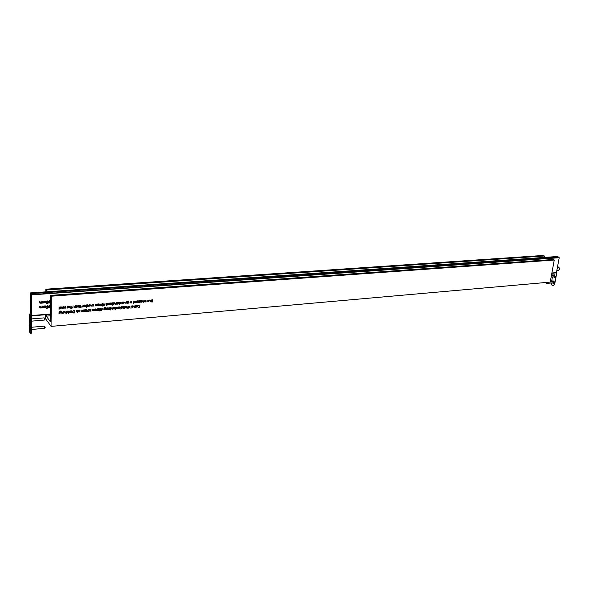 <?xml version="1.0" encoding="UTF-8"?>
<svg xmlns="http://www.w3.org/2000/svg" width="589" height="589" viewBox="0 0 589 589"><rect width="100%" height="100%" fill="white"/><g stroke="black" fill="none" stroke-linecap="round" stroke-linejoin="round"><path stroke-width="0.88" d="M47.547 308.135L47.51 307.244L46.781 307.252L46.369 306.582L47.297 305.647L48.107 306.273L47.282 305.897L46.605 306.567L47.827 306.891L47.547 308.135L46.457 308.216L47.363 307.9L47.569 306.987M46.627 306.722L46.428 306.251M47.216 305.654L47.672 305.993M46.421 306.898L47.091 307.06M44.639 302.407L44.44 301.141M43.299 302.51L43.107 301.237M43.1 302.672L43.534 302.775M44.433 302.569L44.874 302.672M45.706 302.584L45.773 301.038M31.35 314.82L31.431 294.633L31.305 315.63M556.2 272.876L551.841 273.237L556.436 272.619L559.219 257.717L558.843 257.57L31.431 294.633M41.156 307.458L40.958 306.199M39.816 307.561L39.618 306.302M39.61 307.723L40.214 308.076L39.559 306.302L40.258 307.856L40.899 306.199L41.598 307.752L42.474 306.081L42.467 307.87L40.935 307.591L41.554 307.973M42.224 307.627L42.298 306.096M48.777 302.731L50.102 302.599L48.894 303.225L48.408 301.575L49.336 300.714L50.212 301.369L49.329 300.964L48.651 301.531L49.461 301.988L48.777 302.694M48.813 302.135L49.277 301.988M48.46 301.826L48.85 302.186M48.57 302.893L49.196 303.041M41.178 302.665L40.98 301.399M39.831 302.768L39.64 301.494M39.625 302.93L40.273 303.063L41.156 301.384L41.62 302.96L42.496 301.281L42.489 303.085L40.95 302.798L40.236 303.283L39.573 301.502L40.236 303.283M40.965 302.827L41.576 303.18M42.253 302.842L42.32 301.296M47.576 303.357L46.487 303.438L47.392 303.121L47.54 302.466L46.818 302.474L46.398 301.796L47.716 300.92L48.136 301.494L47.319 301.112L46.634 301.789L47.864 302.113L47.576 303.357L47.606 302.209M46.656 301.943L46.457 301.465M47.23 300.876L47.702 301.207M46.457 302.12L47.135 302.282M68.383 306.545L67.131 306.84L68.493 306.339L68.744 307.73L67.227 307.833L67.028 307.23L68.736 307.097L68.199 306.287M48.747 307.502L50.065 307.37L48.858 307.988L48.379 306.354L49.299 305.492L50.175 306.147L49.292 305.743L48.615 306.309L49.424 306.766L48.74 307.465M48.777 306.906L49.424 307.016M48.423 306.597L48.821 306.957M48.534 307.664L49.137 307.811M44.617 307.193L44.418 305.934M43.277 307.296L43.085 306.037M43.071 307.458L43.674 307.811L43.019 306.037L43.719 307.583L44.359 305.934L45.051 307.48L45.927 305.816L45.92 307.605L44.389 307.318L43.674 307.811M44.403 307.355L45.007 307.701M45.677 307.362L45.743 305.831M50.566 306.567L50.573 305.72M45.721 301.045L45.949 302.82L44.418 302.532L43.38 302.974L43.049 301.244L43.741 302.798L44.381 301.141L45.081 302.694L45.721 301.045M50.602 301.796L50.602 300.95M559.219 257.717L31.6 294.868M40.825 307.443L40.214 308.076M31.408 312.752L30.444 312.943M30.216 313.076L30.194 292.932L30.599 312.818M556.406 256.583L30.194 292.932M31.416 311.861L30.385 311.949M31.416 312.192L30.599 312.258M30.915 304.925L30.576 307.259L30.576 298.601L30.37 308.982L30.495 293.742L30.657 293.057L31.107 293.639L31.291 294.839L31.283 308.157M31.21 308.165L30.68 304.947M30.68 307.406L31.107 307.377M30.481 309.218L31.291 309.144L30.481 309.218M557.179 256.532L558.512 257.592M30.812 293.661L30.599 296.208L31.18 297.025L31.21 294.39M30.635 293.675L31.158 294.397M552.349 281.306L553.034 280.666M552.232 281.321L552.983 280.673L554.058 282.455L553.226 283.405L552.379 282.897M553.461 275.269L554.153 274.629M553.343 275.277L554.094 274.629L555.169 276.418L554.33 277.375L553.476 276.859M556.259 272.869L556.73 273.068L554.691 284.156L553.218 285.613M551.341 282.992C551.297 284.605 551.856 285.488 553.027 285.643L554.691 284.156M553.152 273.127L552.747 275.328M552.445 276.948L551.635 281.373M556.73 273.068L554.301 284.192M556.347 273.097L555.883 272.906M554.389 277.367L553.594 276.852M553.292 283.397L552.497 282.889M30.694 329.347L30.275 326.505C29.87 325.695 29.634 326.078 29.575 327.653C29.774 330.414 30.12 331.342 30.606 330.444L30.694 329.347M30.694 320.99L30.282 318.17C29.87 317.346 29.634 317.729 29.575 319.334C29.767 322.095 30.113 323.015 30.606 322.109L30.694 320.99M30.076 316.381L29.929 315.682L30.113 316.381M30.142 315.991L30.297 317.11L30.142 315.991M31.408 312.788L29.722 313.974L29.722 314.673L29.45 314.276L29.457 329.546C29.553 331.85 29.862 333.175 30.385 333.529L30.812 331.614L31.578 331.541L31.151 333.462L30.385 333.529M31.35 314.099L30.54 315.174L30.812 331.614M30.518 317.228L30.672 318.031L30.554 317.265M30.378 317.589L30.37 316.33L30.414 317.589M29.862 315.998L29.752 315.432L29.899 315.998M29.627 315.483L29.627 316.462L29.664 315.476M30.385 324.568L30.473 325.202L30.407 324.568M30.253 324.635L30.208 324.097L30.282 324.627M30.076 324.62L30.113 323.957L30.098 324.62M29.929 323.876L30.01 324.51L29.951 323.876M29.767 323.641L29.848 324.267L29.767 323.641M31.305 315.108L31.578 331.541M30.812 316.271L31.578 316.205M30.54 315.873L31.305 315.807M546.776 282.418L546.32 283.442L545.686 282.705M550.332 281.49L552.718 281.277L553.343 282.308L552.865 282.853L546.32 283.442M551.437 275.438L553.837 275.24L554.455 276.263L553.969 276.823L551.142 277.058M31.578 329.479L44.315 328.345L44.484 327.631L44.131 326.151L31.578 327.256M31.607 329.487L31.578 327.484M30.061 326.122L29.627 327.661C29.722 329.759 30.002 330.827 30.459 330.856M29.921 327.97L30.208 329.59L29.921 327.97M31.578 319.142L31.6 321.152L44.352 320.07L44.528 319.341L44.168 317.869L31.578 318.921M30.061 317.773L29.619 319.341C29.715 321.432 29.995 322.492 30.451 322.522M29.914 319.643L30.201 321.255L30.422 320.394L30.135 319.061L29.914 319.643M89.822 309.299L90.573 310.16L89.513 309.321L90.772 310.028L91.015 309.203L90.964 311.662L90.765 310.256L89.572 311.073L90.573 310.16M107.007 308.643L107.787 307.885L107.154 308.356L107.868 309.144L106.933 309.431L107.647 309.173L107.065 308.57M99.902 308.422L100.159 308.717L99.158 309.232L99.46 309.645L100.424 309.107L100.159 308.717M67.131 312.037L67.882 312.663L68.825 310.999L68.788 313.488L68.567 312.457L67.492 312.833L67.382 311.117L67.389 312.354M68.295 306.427L68.972 307.119M63.524 306.81L64.201 307.495L63.973 308.113L62.441 308.209L62.243 307.605L63.965 307.473L63.605 306.921L62.346 307.215L63.244 306.648L64.201 307.495M61.477 312.501L61.727 311.574L61.742 312.811L62.235 313.127L63.178 311.456L63.156 313.238L61.838 313.296L61.499 312.501M72.395 312.118L73.146 312.98L72.381 311.89L73.728 310.602L74.531 310.536L74.494 312.958L73.146 312.98M89.499 304.749L90.213 305.448L89.948 306.089L88.527 306.206L88.284 305.595L89.263 304.616L90.213 305.448M108.354 308.54L109.134 307.775L108.501 308.246L109.215 309.041L108.523 309.497L108.987 309.063L108.405 308.459M84.941 305.08L85.655 305.809L85.427 306.413L83.932 306.516L83.741 305.912L85.42 305.779L85.074 305.227L83.844 305.529L84.728 304.969L85.655 305.809M77.218 305.706L77.917 306.413L77.689 307.024L76.187 307.127L75.988 306.523L77.682 306.39L77.328 305.838L76.099 306.133L76.982 305.573L77.917 306.413M46.31 314.673L46.303 316.153L50.463 321.896L50.647 295.383L51.28 296.201L51.066 326.387L45.677 318.863L45.699 314.725M51.066 326.387L550.214 282.109L554.256 260.029L552.953 259.499L50.647 295.383M110.835 307.679L111.586 308.408L110.607 309.38L109.65 309.424L109.701 307.686L111.093 307.642L111.586 308.408M61.153 307.06L61.838 307.694L60.814 308.695L59.798 308.739L59.813 306.95L61.315 306.913L61.838 307.694M74.118 307.09L73.868 305.853L74.597 307.384L75.539 305.72L75.51 307.495L74.214 307.554L74.111 307.068M102.567 303.556L102.825 303.843L101.831 304.358L102.133 304.771L103.09 304.233L102.825 303.843M107.743 303.298L108.486 304.02L107.507 304.992L106.771 304.682L106.521 305.743L106.587 303.291L107.986 303.239L108.486 304.02M138.238 305.382L139.438 306.567L138.209 305.382L139.571 306.398L139.829 305.249L139.74 307.591L139.564 306.714L138.216 307.716L139.438 306.567M64.9 307.208L65.607 307.848L65.114 308.349L64.628 308.135L65.372 307.87L64.606 307.06L65.725 306.7L64.908 307.2M105.056 308.143L105.799 308.879L104.827 309.851L103.878 309.902L103.995 307.973L104.871 307.406L105.792 307.885L104.886 307.62L104.143 308.474L105.321 308.143L105.799 308.879M88.77 311.412L88.762 311.817L88.77 311.412M82.055 309.924L82.254 311.669L81.392 311.728L82.055 309.924M86.922 309.534L87.12 311.272L86.266 311.331L86.922 309.534M95.057 308.872L95.249 310.609L93.798 310.337L92.819 310.771L92.517 309.078L93.15 310.594L94.019 308.96L94.424 310.491L95.057 308.872M99.74 310.94L99.04 310.381L99.408 309.851L98.937 309.254L100.255 308.481L100.491 310.27L99.504 310.675M64.569 311.309L65.033 311.367L65.408 313.053L64.569 311.529L63.693 313.193L64.569 311.309M77.52 310.293L77.483 312.774L77.52 310.293M112.536 304.226L112.285 305.279L112.352 302.842L113.736 302.79L114.244 303.563L113.265 304.535L112.322 303.99M109.318 303.077L109.488 304.8L108.626 304.844L109.318 303.077M121.143 303.453L120.222 303.74L120.922 303.482L120.222 302.694L120.767 302.15L121.275 302.341L120.443 302.665L121.143 303.453L120.635 302.915M116.99 303.887L116.813 302.488L118.19 302.437L118.691 303.21L117.712 304.182L116.777 303.659M93.732 305.625L92.782 305.905L93.504 305.647L92.775 304.852L93.327 304.299L93.857 304.491L93.003 304.822L93.732 305.625L93.298 305.124M104.062 304.042L105.254 303.946L103.789 305.956L103.841 303.799M101.006 303.725L101.19 305.463L99.755 305.183L98.783 305.617L98.481 303.924L99.107 305.441L99.975 303.806L100.373 305.345L101.006 303.725M143.959 300.368L143.863 302.768L143.9 301.752L142.936 302.12L142.597 301.34L142.847 300.449L143.267 301.943L143.959 300.368M139.637 300.707L139.784 302.4L138.614 302.466L138.305 300.81L138.945 302.29L139.637 300.707M152.522 301.391L152.19 302.105L151.697 301.458L152.286 299.713L152.315 301.2M149.201 300.758L148.87 300.221L147.751 300.508L148.958 300.022L149.415 300.78L148.494 301.737L147.64 300.883L149.201 300.758M131.259 302.658L130.346 302.937L131.038 302.68L130.353 301.899L131.391 301.553L130.567 301.87L131.259 302.658L130.706 302.091M126.687 303.018L125.766 303.298L126.466 303.041L125.774 302.253L126.819 301.907L125.994 302.231L126.687 303.018L126.156 302.466M135.573 301.833L135.234 301.288L134.093 301.583L135.33 301.089L135.794 301.855L134.859 302.82L133.99 301.958L135.573 301.833M131.774 301.318L131.715 303.041L131.774 301.318M135.404 305.61L135.558 307.303L134.373 307.37L134.071 305.713L134.712 307.193L135.404 305.61M124.662 306.479L124.824 308.18L123.616 308.246L123.307 306.589L123.97 308.069L124.662 306.479M110.938 309.593L110.923 309.991L110.938 309.593M128.365 307.892L128.027 308.614L127.518 307.959L128.107 306.199L128.174 307.701M81.311 307.038L80.737 307.797L80.781 305.308L81.142 306.832M136.28 306.928L136.118 305.551L137.458 305.5L137.944 306.258L136.987 307.215L136.074 306.714M59.069 307.009L59.04 309.527L59.069 307.009M114.546 307.296L114.715 309.011L113.302 308.739L112.352 309.173L112.065 307.495L112.668 308.997L113.302 307.399L113.913 308.894L114.546 307.296M117.969 307.016L118.139 308.732L117.329 308.791L117.969 307.016M72.41 307.745L71.829 308.503L71.865 306.008L72.241 307.539M60.004 313.525L59.003 313.576L59.091 311.603L60.004 311.021L60.984 311.507L60.026 311.242L59.253 312.023L60.52 311.787L61.006 312.531L59.835 313.304M554.256 260.029L51.28 296.201M115.459 308.614L115.201 309.667L115.275 307.237L116.659 307.186L117.152 307.951L116.18 308.923L115.245 308.386M79.824 305.382L79.78 307.87L79.795 306.825L78.742 307.2L78.396 305.5L79.117 307.024L79.765 306.501L79.824 305.382M118.816 308.356L118.639 306.965L120.009 306.913L120.509 307.679L119.53 308.643L118.603 308.128M83.13 305.124L83.329 306.876L82.475 306.935L83.13 305.124M86.848 306.597L86.281 307.355L86.325 304.874L86.679 306.398M121.15 308.15L120.9 309.196L120.973 306.773L122.343 306.722L122.836 307.487L121.864 308.452L120.936 307.922M125.553 307.804L125.383 306.42L126.745 306.368L127.239 307.134L126.267 308.091L125.347 307.583M110.231 309.652L110.224 310.05L110.231 309.652M131.082 305.956L130.994 308.371L131.082 305.956M131.936 307.281L131.767 305.905L133.114 305.853L133.6 306.611L132.643 307.576L131.722 307.068M129.661 307.37L128.748 307.649L129.44 307.392L128.755 306.611L129.794 306.265L128.969 306.582L129.661 307.37L129.138 306.825M133.394 301.193L133.305 303.607L133.394 301.193M122.748 303.431L122.578 302.039L123.94 301.988L124.441 302.761L123.469 303.725L122.541 303.21M127.342 303.07L127.172 301.678L128.527 301.627L129.02 302.4L128.056 303.364L127.128 302.849M146.352 301.016L145.336 301.988L144.548 301.656L145.358 301.782L146.138 301.053L145.763 300.478L144.592 300.677L145.424 300.221L146.065 300.736M151.189 299.801L151.086 302.186L151.13 301.178L150.173 301.546L149.878 299.904L150.504 301.369L151.189 299.801M137.59 300.861L137.745 302.562L136.567 302.628L136.258 300.964L136.898 302.452L137.59 300.861M140.513 302.024L140.351 300.648L141.677 300.596L142.17 301.362L141.205 302.319L140.3 301.826M97.737 303.983L97.921 305.72L96.471 305.441L95.499 305.882L95.197 304.182L95.83 305.698L96.692 304.064L97.097 305.603L97.737 303.983M102.405 306.066L101.706 305.507L102.074 304.977L101.602 304.38L102.92 303.6L103.156 305.397L102.405 306.066L102.935 305.411L102.434 305.058L102.147 305.787M87.673 304.771L87.871 306.516L87.017 306.574L87.673 304.771M92.098 304.425L92.046 306.891L92.068 305.853L91.03 306.228L90.669 305.433L90.92 304.513L91.398 306.052L92.039 305.536L92.098 304.425M116.085 302.547L116.254 304.27L115.032 304.329L114.715 302.658L115.385 304.152L116.018 303.644L116.085 302.547M119.832 303.983L119.272 304.727L118.978 304.049L119.574 302.275L119.648 303.784M110.172 304.425L109.988 303.026L111.38 302.974L111.881 303.747L110.901 304.719L109.952 304.189M78.455 311.655L78.249 310.234L79.714 310.189L80.222 310.963L79.213 311.949L78.234 311.382M71.217 311.677L70.135 312.693L69.274 312.347L70.157 312.472L70.982 311.714L70.599 311.139L69.288 311.338L70.179 310.859L71.217 311.677L70.584 310.889M66.69 312.943L66.108 313.709L66.137 311.213L66.528 312.744M77.034 311.669L76.069 311.956L76.806 311.691L76.055 310.889L76.953 310.388L76.283 310.867L77.034 311.669L76.651 311.198M70.894 306.081L70.864 308.584L70.879 307.532L69.804 307.9L69.443 307.105L69.686 306.177L70.187 307.73L70.842 307.208L70.894 306.081M71.733 310.764L71.703 312.538L71.733 310.764M101.396 308.908L102.589 308.813L101.124 310.83L101.175 308.665M98.334 308.607L98.525 310.337L97.082 310.064L96.103 310.506L95.808 308.813L96.434 310.322L97.303 308.695L97.7 310.219L98.334 308.607M106.3 307.966L106.256 309.704L106.3 307.966M85.184 311.213L86.171 311.353L84.757 311.463L85.876 309.836L84.823 309.704L86.303 309.586L85.044 311.051M84.345 310.572L83.999 310.028L82.769 310.322L84.102 309.829L84.573 310.594L83.609 311.588L82.666 310.712L84.345 310.572M88.446 309.38L88.887 309.431L89.248 311.095L88.438 309.593L87.577 311.235L88.446 309.38M88.048 311.471L88.041 311.875L88.048 311.471M45.817 291.849L45.824 289.192L46.443 289.987L46.435 291.805M46.443 289.987L544.369 255.987L543.11 255.471L45.824 289.192M50.507 315.8L46.303 316.153M544.369 255.987L544.133 257.319M60.402 311.743L61.006 312.531M60.365 311.036L60.682 311.441M116.799 307.576L117.152 307.951M112.035 308.57L112.624 309.21M113.25 308.437L113.868 309.107M75.164 307.046L75.51 307.495M108.751 308.533L109.215 309.041M108.855 307.73L109.186 308.099M108.28 308.312L108.678 308.754M108.288 308.202L108.936 308.908M134.034 306.766L134.667 307.406M128.755 306.692L129.138 307.09M128.755 306.589L129.359 307.215M126.311 301.715L126.664 302.083M125.781 302.341L126.164 302.731M125.774 302.238L126.385 302.864M130.353 301.988L130.736 302.371M130.353 301.885L130.957 302.503M149.842 300.994L150.453 301.583M138.275 301.877L138.901 302.503M136.228 302.032L136.854 302.665M142.597 301.546L143.223 302.157M98.459 304.977L99.062 305.662M99.703 304.859L100.329 305.558M95.175 305.227L95.786 305.919M96.427 305.109L97.052 305.816M102.604 304.778L103.156 305.397M102.707 303.549L103.318 304.226M92.937 305.75L93.253 306.118M93.371 304.292L93.703 304.668M92.775 304.866L93.187 305.338M92.79 304.741L93.445 305.492M120.774 302.15L121.12 302.518M120.222 302.761L120.612 303.173M120.222 302.658L120.848 303.306M113.891 303.188L114.244 303.563M111.505 303.342L111.881 303.747M79.537 310.138L80.222 310.963M62.802 312.781L63.156 313.238M76.688 310.329L76.997 310.705M76.055 310.867L76.474 311.382M76.084 310.727L76.739 311.537M65.239 307.377L65.607 307.848M65.261 306.501L65.563 306.876M64.613 307.016L65.04 307.554M64.643 306.876L65.305 307.716M99.946 309.652L100.491 310.27M100.056 308.43L100.653 309.1M93.688 310.212L94.078 310.661M96.971 309.939L97.362 310.396M97.03 309.726L97.656 310.44M107.412 308.643L107.868 309.144M107.507 307.833L107.846 308.202M106.933 308.422L107.331 308.864M106.94 308.305L107.588 309.019M86.797 310.889L87.12 311.272M81.93 311.286L82.254 311.669M83.881 309.77L84.573 310.594M90.154 309.542L90.765 310.256M74.295 310.801L73.25 310.948L72.616 311.875L73.095 312.685L74.266 312.73L74.104 310.572M141.213 302.105L141.949 301.377L141.574 300.795L140.528 301.487L141.213 302.105M79.213 311.736L79.994 310.977L79.243 310.337L78.47 311.095L79.213 311.736M60.814 308.474L61.595 307.708L60.829 307.06L60.041 307.826L60.814 308.474M119.538 308.437L120.289 307.694L119.582 307.068L118.831 307.811L119.538 308.437M132.643 307.362L133.386 306.626L133.004 306.052L131.951 306.736L132.643 307.362M126.274 307.885L127.018 307.149L126.635 306.567L125.575 307.259L126.274 307.885M136.987 307.009L137.73 306.273L137.355 305.698L136.302 306.383L136.987 307.009M110.901 304.506L111.66 303.762L110.946 303.129L110.187 303.872L110.901 304.506M113.265 304.322L114.016 303.578L113.309 302.945L112.551 303.688L113.265 304.322M107.507 304.778L108.266 304.034L107.875 303.445L106.786 304.145L107.507 304.778M117.719 303.968L118.47 303.225L118.08 302.643L117.012 303.335L117.719 303.968M123.469 303.512L124.22 302.775L123.837 302.194L122.77 302.886L123.469 303.512M116.18 308.71L116.931 307.966L116.224 307.34L115.473 308.084L116.18 308.71M128.056 303.151L128.807 302.415L128.417 301.833L127.364 302.525L128.056 303.151M110.614 309.166L111.365 308.422L110.982 307.841L109.9 308.533L110.614 309.166M121.871 308.246L122.622 307.502L122.24 306.928L121.172 307.62L121.871 308.246M89.233 306.221L89.984 305.463L89.616 304.881L88.512 305.581L89.233 306.221M59.982 313.311L60.77 312.538L60.424 311.986L59.246 312.671L59.982 313.311M104.813 309.637L105.571 308.886L105.232 308.341L104.128 309.019L104.813 309.637M67.256 307.429L67.985 307.907L68.714 307.318L67.094 307.222M82.894 310.911L83.601 311.375L84.315 310.793L82.894 310.911M83.969 306.111L84.676 306.582L85.39 306L83.977 306.133M134.196 302.15L134.859 302.613L135.544 302.047L134.005 301.958M62.478 307.811L63.207 308.283L63.936 307.694L62.316 307.605M76.217 306.722L76.938 307.2L77.66 306.611L76.217 306.722M147.846 301.075L148.494 301.531L149.172 300.972L147.648 300.883M101.389 309.159L101.36 310.189L102.14 309.092L101.168 308.908M104.054 304.285L104.025 305.323L104.805 304.226L103.833 304.042M99.755 310.697L100.02 309.969L99.261 310.366L99.755 310.697M556.436 272.619L551.886 272.994M50.514 313.996L31.578 315.542M50.514 314.298L31.541 315.851M557.908 266.957L558.49 267.045C559.97 268.415 559.867 269.563 558.181 270.498C559.602 269.571 559.66 268.415 558.35 267.031L557.489 266.994M31.291 309.107L30.488 309.166M557.297 256.524L30.68 293.064L557.238 256.524M558.217 256.892L31.107 293.639M31.173 295.95L30.68 295.987L31.173 295.928M29.722 313.974L30.54 315.174M30.871 312.833L31.195 313.304M50.514 314.327L31.504 315.888M556.811 270.609L558.181 270.498M553.41 285.613L553.027 285.643M44.447 328.11L45.353 327.145L44.3 326.358M44.484 319.834L45.39 318.877L44.344 318.082M59.533 313.458L59.01 312.774M115.775 308.864L115.245 308.29M76.489 307.348L76.018 306.773M78.742 307.2L78.411 306.803M110.18 309.321L109.672 308.754M119.111 308.592L118.603 308.047M60.336 308.621L59.806 307.937M136.582 307.163L136.074 306.655M74.214 307.554L73.883 307.149M84.234 306.736L83.771 306.184M121.474 308.4L120.944 307.841M125.855 308.04L125.347 307.51M132.23 307.517L131.73 307.002M134.461 302.768L134.049 302.356M123.057 303.674L122.541 303.136M127.644 303.306L127.136 302.783M148.111 301.693L147.714 301.31M140.815 302.267L140.307 301.767M102.059 306.015L101.72 305.639M88.784 306.376L88.298 305.816M91.03 306.228L90.706 305.853M117.299 304.123L116.777 303.578M107.102 304.933L106.557 304.344M112.86 304.476L112.322 303.902M110.474 304.668L109.959 304.101M72.984 312.928L72.41 312.214M78.757 311.89L78.234 311.25M61.838 313.296L61.506 312.862M62.743 308.437L62.257 307.819M69.804 307.9L69.473 307.487M67.529 308.054L67.043 307.451M67.492 312.833L67.161 312.413M99.386 310.889L99.048 310.506M104.408 309.792L103.892 309.225M83.152 311.529L82.696 310.97"/></g></svg>
